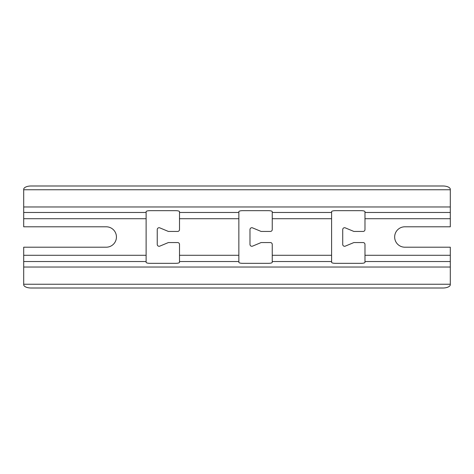 <?xml version="1.0" encoding="UTF-8"?>
<svg xmlns="http://www.w3.org/2000/svg" width="474" height="474" viewBox="0 0 474 474"><rect width="100%" height="100%" fill="white"/><g stroke="black" fill="none" stroke-linecap="round" stroke-linejoin="round"><path stroke-width="0.71" d="M342.72 229.582A1.855 1.855 0 0 1 345.291 227.87L353.853 231.436L363.125 231.436A1.855 1.855 0 0 0 364.98 229.582L364.98 211.694A3.709 1.019 0 0 0 361.271 210.675L335.302 210.675A3.709 1.019 0 0 0 331.593 211.694L331.593 262.306A3.709 1.019 180 0 0 335.302 263.325L361.271 263.325A3.709 1.019 180 0 0 364.98 262.306L364.98 244.418A1.855 1.855 0 0 0 363.125 242.564L353.853 242.564L345.291 246.13A1.855 1.855 0 0 1 342.72 244.418L342.72 229.582M249.982 229.582A1.855 1.855 0 0 1 252.553 227.87L261.115 231.436L270.387 231.436A1.855 1.855 0 0 0 272.242 229.582L272.242 211.694A3.709 1.019 0 0 0 268.533 210.675L242.564 210.675A3.709 1.019 0 0 0 238.855 211.694L238.855 262.306A3.709 1.019 180 0 0 242.564 263.325L268.533 263.325A3.709 1.019 180 0 0 272.242 262.306L272.242 244.418A1.855 1.855 0 0 0 270.387 242.564L261.115 242.564L252.553 246.13A1.855 1.855 0 0 1 249.982 244.418L249.982 229.582M157.244 229.582A1.855 1.855 0 0 1 159.815 227.87L168.371 231.436L177.649 231.436A1.855 1.855 0 0 0 179.504 229.582L179.504 211.694A3.709 1.019 0 0 0 175.795 210.675L149.825 210.675A3.709 1.019 0 0 0 146.116 211.694L146.116 262.306A3.709 1.019 180 0 0 149.825 263.325L175.795 263.325A3.709 1.019 180 0 0 179.504 262.306L179.504 244.418A1.855 1.855 0 0 0 177.649 242.564L168.371 242.564L159.815 246.13A1.855 1.855 0 0 1 157.244 244.418L157.244 229.582M450.3 206.966L450.3 226.797L404.855 226.797A10.203 10.203 0 0 0 394.658 237A10.203 10.203 0 0 0 404.855 247.203L450.3 247.203L450.3 284.69A7.418 3.318 180 0 1 442.882 288.008L31.118 288.008A7.418 3.318 180 0 1 23.7 284.69L23.7 247.203L106.235 247.203A10.203 10.203 0 0 0 116.438 237A10.203 10.203 0 0 0 106.235 226.797L23.7 226.797L23.7 189.31A7.418 3.318 0 0 1 31.118 185.992L442.882 185.992A7.418 3.318 0 0 1 450.3 189.31L450.3 206.966L23.7 206.966M450.3 212.471L364.98 212.471M146.116 212.471L23.7 212.471M238.855 212.471L179.504 212.471M331.593 212.471L272.242 212.471M331.593 218.71L272.242 218.71M450.3 218.71L364.98 218.71M238.855 218.71L179.504 218.71M450.3 255.29L364.98 255.29M331.593 255.29L272.242 255.29M238.855 255.29L179.504 255.29M450.3 261.529L364.98 261.529M331.593 261.529L272.242 261.529M238.855 261.529L179.504 261.529M146.116 261.529L23.7 261.529M450.3 267.034L23.7 267.034M146.116 218.71L23.7 218.71M146.116 255.29L23.7 255.29M450.3 284.246L23.7 284.246M450.3 189.754L23.7 189.754"/></g></svg>

